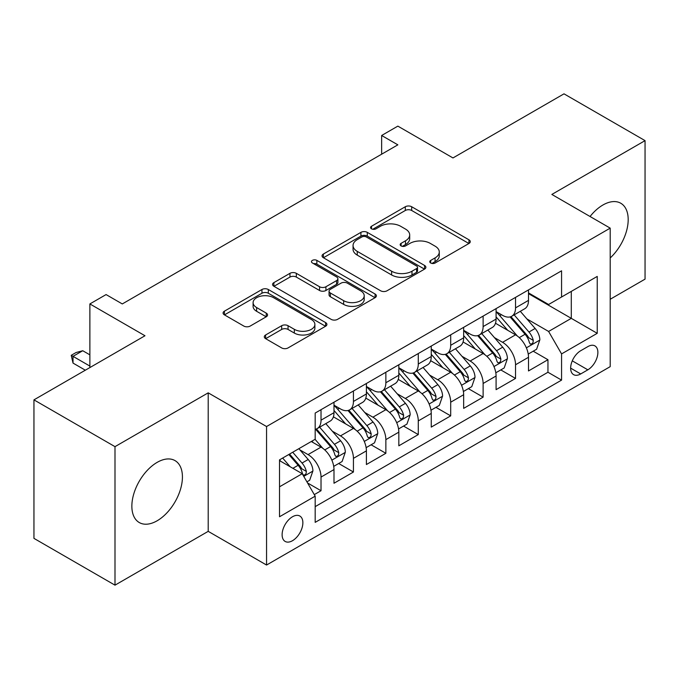 <?xml version="1.0" encoding="UTF-8"?>
<svg xmlns="http://www.w3.org/2000/svg" width="679" height="679" viewBox="0 0 679 679"><rect width="100%" height="100%" fill="white"/><g stroke="black" fill="none" stroke-linecap="round" stroke-linejoin="round"><path stroke-width="1.02" d="M430.69 263.002A3.149 1.816 0 0 0 435.146 263.002L468.951 243.481A4.498 2.597 0 0 0 470.275 241.648A4.498 2.597 0 0 0 468.951 239.806L411.678 206.739A4.498 2.597 0 0 0 405.312 206.739L371.498 226.26A3.149 1.816 0 0 0 370.581 227.541A3.149 1.816 0 0 0 371.498 228.831A3.149 1.816 0 0 0 375.954 228.831L380.333 226.302A14.403 8.318 0 0 1 400.695 226.302L405.473 229.061A14.403 8.318 0 0 1 409.692 234.934A14.403 8.318 0 0 1 405.473 240.816L401.094 243.345A3.149 1.816 0 0 0 400.169 244.627A3.149 1.816 0 0 0 401.094 245.917A3.149 1.816 0 0 0 405.55 245.917L409.929 243.388A14.403 8.318 0 0 1 430.291 243.388L435.061 246.146A14.403 8.318 0 0 1 439.279 252.019A14.403 8.318 0 0 1 435.061 257.901L430.69 260.43A3.149 1.816 0 0 0 429.765 261.712A3.149 1.816 0 0 0 430.69 263.002L430.69 260.43M157.146 520.776A35.758 20.65 120 0 0 180.504 489.262A35.758 20.65 120 0 0 175.021 460.608A35.758 20.65 120 0 0 157.146 462.374A35.758 20.65 120 0 0 133.78 493.888A35.758 20.65 120 0 0 139.263 522.541A35.758 20.65 120 0 0 157.146 520.776M610.2 257.961A35.758 20.65 120 0 0 620.784 203.25A35.758 20.65 120 0 0 602.901 205.016A35.758 20.65 120 0 0 590.051 216.499M292.496 540.705A14.675 8.471 120 0 0 302.079 527.778A14.675 8.471 120 0 0 299.829 516.023A14.675 8.471 120 0 0 292.496 516.753A14.675 8.471 120 0 0 282.905 529.679A14.675 8.471 120 0 0 285.155 541.435A14.675 8.471 120 0 0 292.496 540.705M265.616 334.976A4.498 2.597 0 0 0 264.301 336.809A4.498 2.597 0 0 0 265.616 338.651L281.683 347.928A4.498 2.597 0 0 0 288.049 347.928L325.597 326.243A4.498 2.597 0 0 0 326.913 324.409A4.498 2.597 0 0 0 325.597 322.576L268.315 289.5A4.498 2.597 0 0 0 261.958 289.5L224.409 311.177A4.498 2.597 0 0 0 223.085 313.019A4.498 2.597 0 0 0 224.409 314.852L243.82 326.064A4.498 2.597 0 0 0 250.178 326.064L266.253 316.787A4.498 2.597 0 0 0 267.568 314.946A4.498 2.597 0 0 0 266.253 313.112L256.628 307.553A12.035 6.951 0 0 1 253.097 302.639A12.035 6.951 0 0 1 260.532 296.214A12.035 6.951 0 0 1 273.645 297.725L311.355 319.495A12.035 6.951 0 0 1 314.886 324.409A12.035 6.951 0 0 1 307.451 330.834A12.035 6.951 0 0 1 294.33 329.323L288.049 325.699A4.498 2.597 0 0 0 281.683 325.699L265.616 334.976L265.616 338.651M610.2 299.261L645.05 279.137L645.05 140.629L564.003 93.838L452.969 157.944L397.852 126.124L381.649 135.486L397.852 144.839L122.288 303.937L106.085 294.576L89.874 303.937L89.874 367.577M114.997 446.655L114.997 585.162L208.207 531.351L208.207 392.844L114.997 446.655L33.95 399.863L144.983 335.757L89.874 303.937M208.207 392.844L266.558 426.531L610.2 228.136L610.2 366.643L266.558 565.038L266.558 426.531M645.05 140.629L551.849 194.44L610.2 228.136M380.647 290.79A4.498 2.597 0 0 0 387.013 290.79L424.562 269.113A4.498 2.597 0 0 0 425.877 267.271A4.498 2.597 0 0 0 424.562 265.438L367.288 232.362A4.498 2.597 0 0 0 360.922 232.362L323.374 254.048A4.498 2.597 0 0 0 322.05 255.881A4.498 2.597 0 0 0 323.374 257.723L380.647 290.79M313.647 263.681A3.149 1.816 0 0 1 316.847 264.123L316.847 260.38L375.08 294.007A4.498 2.597 0 0 1 376.395 295.84A4.498 2.597 0 0 1 375.08 297.682L337.531 319.359A4.498 2.597 0 0 1 331.165 319.359L273.892 286.283L273.892 282.617A4.498 2.597 0 0 0 272.568 284.45A4.498 2.597 0 0 0 273.892 286.283M273.892 282.617L289.958 273.331A4.498 2.597 0 0 1 296.324 273.331L319.554 286.75A4.498 2.597 0 0 0 325.92 286.75L336.58 280.588A4.498 2.597 0 0 0 337.896 278.755A4.498 2.597 0 0 0 336.58 276.922L312.391 262.951A3.149 1.816 0 0 1 311.466 261.67A3.149 1.816 0 0 1 313.418 259.989A3.149 1.816 0 0 1 316.847 260.38M114.997 585.162L33.95 538.371L33.95 399.863M314.292 494.618L321.023 490.73L307.57 482.964M299.914 449.914L308.054 454.607A18.341 10.584 60 0 1 321.023 477.074L333.992 469.579L333.992 483.244L353.436 472.015L338.685 463.502M332.337 431.19L340.476 435.893A18.341 10.584 60 0 1 353.436 458.35L366.405 450.864L366.405 464.529L385.859 453.3L371.107 444.787M364.75 412.476L372.89 417.178A18.341 10.584 60 0 1 385.859 439.636L398.828 432.15L398.828 445.814L418.281 434.585L403.53 426.064M397.173 393.761L405.312 398.463A18.341 10.584 60 0 1 418.281 420.921L431.25 413.435L431.25 427.099L450.695 415.862L435.943 407.349M429.586 375.046L437.726 379.739A18.341 10.584 60 0 1 450.695 402.206L463.664 394.72L463.664 408.376L483.117 397.147L468.366 388.634M462.009 356.322L470.148 361.024A18.341 10.584 60 0 1 483.117 383.482L496.086 375.996L496.086 389.661L515.539 378.432L515.539 364.767A18.341 10.584 -120 0 0 502.57 342.309L494.431 337.607M500.788 369.919L515.539 378.432M333.992 469.579A18.341 10.584 -120 0 0 321.023 447.121L311.296 441.511M366.405 450.864A18.341 10.584 -120 0 0 353.436 428.407L333.389 416.83M398.828 432.15A18.341 10.584 -120 0 0 385.859 409.692L365.811 398.115M431.25 413.435A18.341 10.584 -120 0 0 418.281 390.968L398.233 379.4M463.664 394.72A18.341 10.584 -120 0 0 450.695 372.253L430.647 360.676M496.086 375.996A18.341 10.584 -120 0 0 483.117 353.538L463.07 341.961M587.827 346.613L580.698 350.729A14.217 8.207 120 0 0 571.412 363.257A14.217 8.207 120 0 0 573.594 374.647A14.217 8.207 120 0 0 580.698 373.942L587.827 369.826A14.217 8.207 120 0 0 597.113 357.298A14.217 8.207 120 0 0 594.94 345.908A14.217 8.207 120 0 0 587.827 346.613M279.527 486.801L302.214 473.704L315.183 496.162L315.183 522.363L561.567 380.113L561.567 353.912L548.607 331.454L526.845 318.892M315.183 496.162L279.527 516.753L279.527 459.853L315.183 439.262L315.183 413.061L561.567 270.811L561.567 297.012L597.231 276.421L597.231 333.321L561.567 353.912M333.992 405.193L340.476 408.936A18.341 10.584 60 0 0 349.643 409.844L362.611 402.358A18.341 10.584 -120 0 0 366.405 393.964L366.405 383.482M366.405 386.478L372.89 390.221A18.341 10.584 60 0 0 382.065 391.129L395.025 383.643A18.341 10.584 -120 0 0 398.828 375.249L398.828 364.767M398.828 367.763L405.312 371.506A18.341 10.584 60 0 0 414.479 372.415L427.447 364.929A18.341 10.584 -120 0 0 431.25 356.534L431.25 346.052M431.25 349.048L437.726 352.791A18.341 10.584 60 0 0 446.901 353.7L459.87 346.214A18.341 10.584 -120 0 0 463.664 337.811L463.664 327.329M463.664 330.325L470.148 334.068A18.341 10.584 60 0 0 479.315 334.976L492.283 327.49A18.341 10.584 -120 0 0 496.086 319.096L496.086 308.614M315.183 506.644L547.953 372.253L547.953 359.717L528.5 370.946L528.5 357.281A18.341 10.584 -120 0 0 515.539 334.823L495.483 323.246M496.086 311.61L502.57 315.353A18.341 10.584 -120 0 0 511.737 316.261A18.341 10.584 -120 0 0 515.539 307.867L515.539 297.385M511.737 316.261L524.706 308.775A18.341 10.584 -120 0 0 528.5 300.381L528.5 289.899M321.023 409.692L321.023 420.174A18.341 10.584 60 0 1 317.22 428.568A18.341 10.584 60 0 1 315.183 429.306M317.22 428.568L330.189 421.082A18.341 10.584 -120 0 0 333.992 412.679L333.992 402.197M353.436 390.968L353.436 401.45A18.341 10.584 60 0 1 349.643 409.844M385.859 372.253L385.859 382.735A18.341 10.584 60 0 1 382.065 391.129M418.281 353.538L418.281 364.02A18.341 10.584 60 0 1 414.479 372.415M450.695 334.823L450.695 345.305A18.341 10.584 60 0 1 446.901 353.7M483.117 316.1L483.117 326.582A18.341 10.584 60 0 1 479.315 334.976M483.117 383.482L483.117 397.147M450.695 402.206L450.695 415.862M418.281 420.921L418.281 434.585M385.859 439.636L385.859 453.3M353.436 458.35L353.436 472.015M321.023 477.074L321.023 490.73M302.214 473.704L279.527 460.6M548.607 331.454L571.294 318.349L571.294 291.401L597.231 276.421M528.5 293.642L597.231 333.321M528.5 292.895L548.607 304.498L561.567 297.012M208.207 531.351L266.558 565.038M381.649 135.486L381.649 154.201M533.202 351.196L547.953 359.717M547.953 372.253L561.567 380.113M431.946 263.444L435.061 261.644A14.403 8.318 0 0 0 439.279 255.771L439.279 252.019M409.692 234.934L409.692 238.677A14.403 8.318 0 0 1 405.473 244.559L402.35 246.358M468.892 243.515L411.678 210.482A4.498 2.597 0 0 0 405.312 210.482L372.763 229.273M424.502 269.147L367.288 236.105A4.498 2.597 0 0 0 360.922 236.105L323.433 257.757M416.609 268.561A3.149 1.816 0 0 0 417.534 267.271A3.149 1.816 0 0 0 416.609 265.99L366.329 236.963A3.149 1.816 0 0 0 361.873 236.963L357.264 239.619A14.403 8.318 0 0 0 353.046 245.501A14.403 8.318 0 0 0 357.264 251.383L391.63 271.218A14.403 8.318 0 0 0 411.992 271.218L416.609 268.561L416.609 272.304A3.149 1.816 0 0 0 417.534 271.014L417.534 267.271M353.046 245.501L353.046 249.244A14.403 8.318 0 0 0 357.264 255.126L357.264 251.383M416.609 272.304L411.992 274.97A14.403 8.318 0 0 1 391.63 274.97L357.264 255.126M273.951 286.326L289.958 277.074L289.958 273.331M337.896 278.755L337.896 282.498A4.498 2.597 0 0 1 336.58 284.331L325.92 290.493A4.498 2.597 0 0 1 319.554 290.493L296.324 277.074A4.498 2.597 0 0 0 289.958 277.074M316.847 264.123L375.02 297.716M343.659 300.661A12.035 6.951 0 0 0 356.772 302.172A12.035 6.951 0 0 0 364.207 295.747A12.035 6.951 0 0 0 360.685 290.833L347.393 283.16A4.498 2.597 0 0 0 341.028 283.16L330.367 289.322A4.498 2.597 0 0 0 329.052 291.155A4.498 2.597 0 0 0 330.367 292.997L343.659 300.661L343.659 304.404A12.035 6.951 0 0 0 356.772 305.915A12.035 6.951 0 0 0 364.207 299.49L364.207 295.747M329.052 291.155L329.052 294.898A4.498 2.597 0 0 0 330.367 296.74L330.367 292.997M343.659 304.404L330.367 296.74M314.886 324.409L314.886 328.152A12.035 6.951 0 0 1 307.451 334.577A12.035 6.951 0 0 1 294.33 333.066L288.049 329.442A4.498 2.597 0 0 0 281.683 329.442L265.676 338.685M253.097 302.639L253.097 306.382A12.035 6.951 0 0 0 256.628 311.296L256.628 307.553M266.193 316.821L256.628 311.296M325.538 326.285L268.315 293.243A4.498 2.597 0 0 0 261.958 293.243L224.469 314.886M528.228 354.073L536.605 349.235L539.847 339.873A12.146 7.011 -120 0 0 535.12 328.466L520.309 311.313M517.339 336.003L499.769 315.667A35.07 20.251 -120 0 0 496.086 311.814M507.705 330.3L497.877 318.926A29.112 16.805 -120 0 0 496.086 316.966M510.082 316.923L525.071 334.272A12.146 7.011 60 0 1 529.399 342.64L530.282 344.075L531.929 343.846L533.023 342.513L533.287 340.391A12.146 7.011 -120 0 0 528.958 332.023L514.147 314.869M510.964 316.643L527.065 335.282A6.187 3.573 60 0 1 528.627 337.701L533.287 340.391M495.814 372.788L504.191 367.95L507.425 358.588A12.146 7.011 -120 0 0 502.698 347.181L487.887 330.036M484.916 354.727L467.356 334.382A35.07 20.251 -120 0 0 463.664 330.529M475.283 349.014L465.463 337.641A29.112 16.805 -120 0 0 463.664 335.681M477.668 335.638L492.648 352.987A12.146 7.011 60 0 1 496.977 361.355L497.868 362.798L499.506 362.561L500.601 361.228L500.873 359.106A12.146 7.011 -120 0 0 496.536 350.737L481.725 333.593M478.551 335.358L494.643 353.997A6.187 3.573 60 0 1 496.205 356.416L500.873 359.106M463.392 391.503L471.769 386.665L475.011 377.312A12.146 7.011 -120 0 0 470.275 365.896L455.465 348.751M452.503 373.442L434.933 353.105A35.07 20.251 -120 0 0 431.25 349.244M442.869 367.729L433.041 356.356A29.112 16.805 -120 0 0 431.25 354.404M445.246 354.353L460.226 371.702A12.146 7.011 60 0 1 464.563 380.07L465.446 381.513L467.084 381.284L468.187 379.943L468.451 377.83A12.146 7.011 -120 0 0 464.122 369.452L449.311 352.308M446.128 354.073L462.229 372.712A6.187 3.573 60 0 1 463.782 375.131L468.451 377.83M430.97 410.218L439.347 405.388L442.589 396.027A12.146 7.011 -120 0 0 437.862 384.62L423.051 367.466M420.08 392.156L402.511 371.82A35.07 20.251 -120 0 0 398.828 367.967M410.447 386.453L400.618 375.071A29.112 16.805 -120 0 0 398.828 373.119M412.832 373.077L427.812 390.417A12.146 7.011 60 0 1 432.141 398.785L433.024 400.228L434.67 399.999L435.765 398.666L436.028 396.544A12.146 7.011 -120 0 0 431.7 388.176L416.889 371.023M413.706 372.788L429.807 391.427A6.187 3.573 60 0 1 431.369 393.845L436.028 396.544M398.556 428.941L406.933 424.103L410.175 414.742A12.146 7.011 -120 0 0 405.439 403.334L390.629 386.181M387.658 410.871L370.097 390.535A35.07 20.251 -120 0 0 366.405 386.682M378.025 405.168L368.205 393.795A29.112 16.805 -120 0 0 366.405 391.834M380.41 391.791L395.39 409.14A12.146 7.011 60 0 1 399.719 417.509L400.61 418.943L402.248 418.714L403.351 417.381L403.615 415.259A12.146 7.011 -120 0 0 399.277 406.891L384.467 389.738M381.292 391.503L397.385 410.141A6.187 3.573 60 0 1 398.946 412.569L403.615 415.259M366.134 447.656L374.511 442.818L377.753 433.457A12.146 7.011 -120 0 0 373.026 422.049L358.206 404.905M355.244 429.595L337.675 409.25A35.07 20.251 -120 0 0 333.992 405.397M345.611 423.883L335.782 412.509A29.112 16.805 -120 0 0 333.992 410.549M347.988 410.506L362.968 427.855A12.146 7.011 60 0 1 367.305 436.224L368.188 437.666L369.826 437.429L370.929 436.096L371.192 433.974A12.146 7.011 -120 0 0 366.864 425.606L352.053 408.461M348.87 410.226L364.971 428.865A6.187 3.573 60 0 1 366.533 431.284L371.192 433.974M333.72 466.371L342.097 461.533L345.331 452.172A12.146 7.011 -120 0 0 340.603 440.764L325.793 423.62M322.822 448.31L315.064 439.33M313.189 442.598L311.933 441.138M315.574 429.221L330.554 446.57A12.146 7.011 60 0 1 334.883 454.938L335.766 456.381L337.412 456.152L338.507 454.811L338.779 452.698A12.146 7.011 -120 0 0 334.441 444.321L319.631 427.176M316.448 428.941L332.549 447.58A6.187 3.573 60 0 1 334.11 449.999L338.779 452.698M306.916 481.844L309.675 480.248L312.917 470.895A12.146 7.011 -120 0 0 308.181 459.488L298.862 448.692M290.154 466.736L282.651 458.045M280.767 461.321L279.527 459.878M288.804 454.489L298.132 465.285A12.146 7.011 60 0 1 302.469 473.653L303.352 475.096L304.99 474.867L306.093 473.535L306.356 471.413A12.146 7.011 -120 0 0 302.028 463.044L292.7 452.248M289.56 454.056L300.135 466.295A6.187 3.573 60 0 1 301.688 468.714L306.356 471.413M89.874 354.845L82.745 350.729L73.018 356.348L89.874 366.083M73.018 363.087L71.236 355.312L73.018 356.348L73.018 363.087L85.333 370.199M71.236 355.312L76.099 352.511L82.745 350.729M308.054 454.607L321.023 447.121M340.476 435.893L353.436 428.407M372.89 417.178L385.859 409.692M405.312 398.463L418.281 390.968M437.726 379.739L450.695 372.253M470.148 361.024L483.117 353.538M502.57 342.309L515.539 334.823M515.539 307.867L528.5 300.381M321.023 420.174L333.992 412.679M353.436 401.45L366.405 393.964M385.859 382.735L398.828 375.249M418.281 364.02L431.25 356.534M450.695 345.305L463.664 337.811M483.117 326.582L496.086 319.096M515.539 364.767L528.5 357.281M572.287 360.846L587.827 369.826M570.649 368.137L580.698 373.942M435.061 261.644L435.061 257.901M401.094 245.917L401.094 243.345M405.473 244.559L405.473 240.816M371.498 228.831L371.498 226.26M405.312 210.482L405.312 206.739M411.678 210.482L411.678 206.739M468.951 243.481L468.951 239.806M323.374 257.723L323.374 254.048M360.922 236.105L360.922 232.362M367.288 236.105L367.288 232.362M424.562 269.113L424.562 265.438M391.63 274.97L391.63 271.218M411.992 274.97L411.992 271.218M296.324 277.074L296.324 273.331M319.554 290.493L319.554 286.75M325.92 290.493L325.92 286.75M336.58 284.331L336.58 280.588M375.08 297.682L375.08 294.007M281.683 329.442L281.683 325.699M288.049 329.442L288.049 325.699M294.33 333.066L294.33 329.323M266.253 316.787L266.253 313.112M224.409 314.852L224.409 311.177M261.958 293.243L261.958 289.5M268.315 293.243L268.315 289.5M325.597 326.243L325.597 322.576M526.378 347.843L539.771 340.111M499.769 315.667L501.441 314.708M528.958 332.023L535.12 328.466M519.274 337.616L525.071 334.272M493.956 366.558L507.349 358.826M467.356 334.382L469.019 333.423M496.536 350.737L502.698 347.181M486.851 356.331L492.648 352.987M461.542 385.273L474.927 377.541M434.933 353.105L436.605 352.138M464.122 369.452L470.275 365.896M454.438 375.046L460.226 371.702M429.12 403.988L442.513 396.256M402.511 371.82L404.183 370.853M431.7 388.176L437.862 384.62M422.015 393.769L427.812 390.417M396.697 422.711L410.091 414.979M370.097 390.535L371.761 389.568M399.277 406.891L405.439 403.334M389.593 412.484L395.39 409.14M364.284 441.426L377.677 433.694M337.675 409.25L339.347 408.291M366.864 425.606L373.026 422.049M357.179 431.199L362.968 427.855M331.861 460.141L345.255 452.409M334.441 444.321L340.603 440.764M324.757 449.914L330.554 446.57M303.759 476.369L312.832 471.124M302.028 463.044L308.181 459.488M292.887 468.315L298.132 465.285"/></g></svg>

